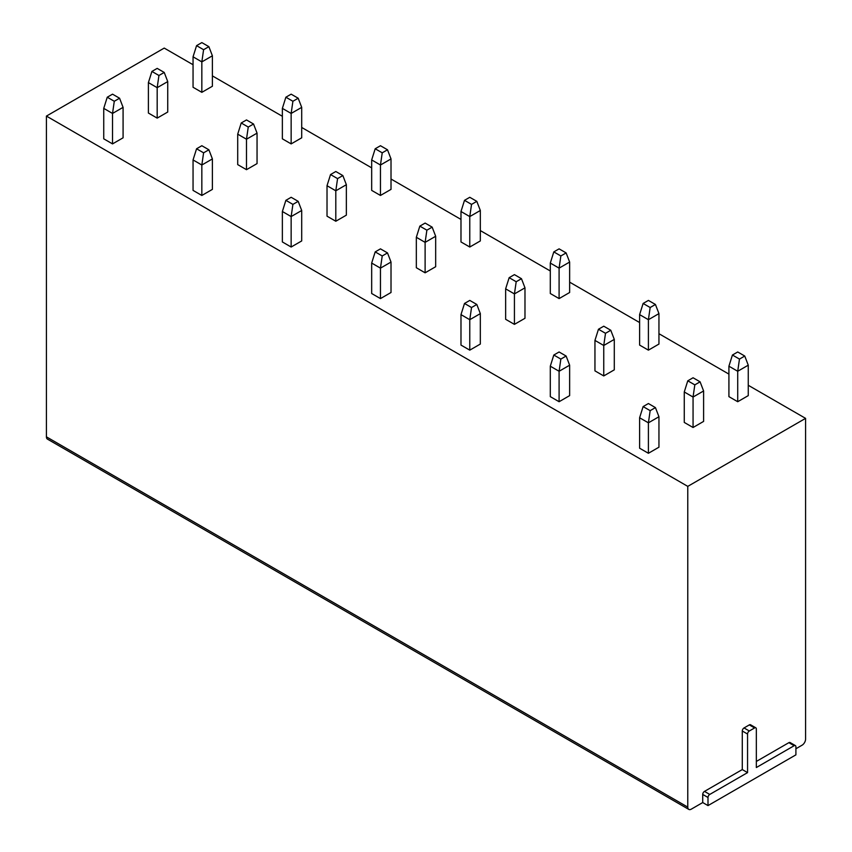 <?xml version="1.0" encoding="UTF-8"?>
<svg xmlns="http://www.w3.org/2000/svg" width="852" height="852" viewBox="0 0 852 852"><rect width="100%" height="100%" fill="white"/><g stroke="black" fill="none" stroke-linecap="round" stroke-linejoin="round"><path stroke-width="1.28" d="M795.906 748.759L802.052 745.202A4.974 2.876 120 0 0 805.577 739.121L805.577 418.364L687.777 486.375L687.777 807.121A4.974 2.876 120 0 0 688.81 809.4A4.974 2.876 120 0 0 691.292 809.155L702.719 802.552L708.001 805.598L795.906 754.851L795.906 746.725A2.481 1.438 120 0 0 795.385 745.596L790.113 742.55A2.481 1.438 120 0 0 788.867 742.667L756.342 761.443M795.385 745.596A2.481 1.438 120 0 0 794.149 745.713L756.342 767.535L756.342 728.971A2.481 1.438 120 0 0 755.831 727.832L750.559 724.786A2.481 1.438 120 0 0 749.313 724.903L744.041 727.949A2.481 1.438 120 0 0 742.284 730.995L742.284 769.569L704.487 791.391A2.481 1.438 120 0 0 702.719 794.437L708.001 797.483L708.001 805.598M702.719 802.552L702.719 794.437M193.053 64.731L164.223 48.085L46.423 116.085L46.423 436.842A4.974 2.876 120 0 0 47.456 439.121L688.81 809.4M805.577 418.364L748.258 385.274M728.918 374.113L658.947 333.707M639.607 322.546L569.637 282.15M550.296 270.979L480.326 230.583M460.985 219.422L391.015 179.016M371.674 167.855L301.704 127.459M282.363 116.287L212.393 75.892M687.777 486.375L46.423 116.085M744.744 356.04L748.258 365.178L748.258 395.626L737.715 401.718L728.918 396.638L728.918 366.19L732.432 355.028L737.715 351.982L744.744 356.04L739.472 359.086L732.432 355.028M703.603 390.962L703.603 421.41L693.059 427.502L684.262 422.422L684.262 391.973L687.777 380.812L693.059 377.766L700.088 381.824L703.603 390.962L693.059 397.043L693.059 427.502M658.947 416.734L658.947 447.193L648.404 453.285L639.607 448.205L639.607 417.757L643.122 406.585L648.404 403.539L655.433 407.607L658.947 416.734L648.404 422.826L648.404 453.285M655.433 304.473L658.947 313.611L658.947 344.059L648.404 350.151L639.607 345.081L639.607 314.622L643.122 303.461L648.404 300.415L655.433 304.473L650.161 307.519L643.122 303.461M614.292 339.394L614.292 369.843L603.748 375.934L594.952 370.865L594.952 340.406L598.466 329.245L603.748 326.199L610.777 330.257L614.292 339.394L603.748 345.486L603.748 375.934M569.637 365.178L569.637 395.626L559.093 401.718L550.296 396.638L550.296 366.19L553.811 355.028L559.093 351.982L566.122 356.04L569.637 365.178L559.093 371.27L559.093 401.718M566.122 252.916L569.637 262.054L569.637 292.502L559.093 298.594L550.296 293.514L550.296 263.066L553.811 251.894L559.093 248.859L566.122 252.916L560.85 255.962L553.811 251.894M524.981 287.827L524.981 318.286L514.427 324.367L505.641 319.298L505.641 288.849L509.155 277.677L514.427 274.632L521.467 278.7L524.981 287.827L514.427 293.919L514.427 324.367M480.326 313.611L480.326 344.059L469.772 350.151L460.985 345.081L460.985 314.622L464.5 303.461L469.772 300.415L476.811 304.473L480.326 313.611L469.772 319.702L469.772 350.151M476.811 201.349L480.326 210.487L480.326 240.935L469.772 247.027L460.985 241.947L460.985 211.498L464.5 200.337L469.772 197.291L476.811 201.349L471.539 204.395L464.5 200.337M435.67 236.27L435.67 266.719L425.116 272.81L416.33 267.73L416.33 237.282L419.844 226.121L425.116 223.075L432.156 227.133L435.67 236.27L425.116 242.362L425.116 272.81M391.015 262.054L391.015 292.502L380.461 298.594L371.674 293.514L371.674 263.066L375.189 251.894L380.461 248.859L387.5 252.916L391.015 262.054L380.461 268.135L380.461 298.594M387.5 149.782L391.015 158.919L391.015 189.378L380.461 195.459L371.674 190.39L371.674 159.942L375.189 148.77L380.461 145.724L387.5 149.782L382.228 152.827L375.189 148.77M346.359 184.703L346.359 215.151L335.805 221.243L327.019 216.174L327.019 185.715L330.533 174.553L335.805 171.508L342.845 175.565L346.359 184.703L335.805 190.795L335.805 221.243M301.704 210.487L301.704 240.935L291.15 247.027L282.363 241.947L282.363 211.498L285.878 200.337L291.15 197.291L298.189 201.349L301.704 210.487L291.15 216.578L291.15 247.027M298.189 98.225L301.704 107.363L301.704 137.811L291.15 143.903L282.363 138.823L282.363 108.374L285.878 97.213L291.15 94.167L298.189 98.225L292.907 101.271L285.878 97.213M257.048 133.136L257.048 163.595L246.494 169.686L237.708 164.606L237.708 134.158L241.222 122.986L246.494 119.94L253.534 124.009L257.048 133.136L246.494 139.227L246.494 169.686M212.393 158.919L212.393 189.378L201.839 195.459L193.053 190.39L193.053 159.942L196.567 148.77L201.839 145.724L208.878 149.782L212.393 158.919L201.839 165.011L201.839 195.459M208.878 46.658L212.393 55.795L212.393 86.244L201.839 92.335L193.053 87.266L193.053 56.807L196.567 45.646L201.839 42.6L208.878 46.658L203.596 49.704L196.567 45.646M167.737 81.579L167.737 112.027L157.183 118.119L148.397 113.039L148.397 82.591L151.912 71.43L157.183 68.384L164.223 72.441L167.737 81.579L157.183 87.671L157.183 118.119M123.082 107.363L123.082 137.811L112.528 143.903L103.742 138.823L103.742 108.374L107.256 97.213L112.528 94.167L119.568 98.225L123.082 107.363L112.528 113.444L112.528 143.903M748.258 365.178L737.715 371.27L737.715 401.718M728.918 366.19L737.715 371.27L739.472 359.086M700.088 381.824L694.817 384.87L687.777 380.812M684.262 391.973L693.059 397.043L694.817 384.87M655.433 407.607L650.161 410.653L643.122 406.585M639.607 417.757L648.404 422.826L650.161 410.653M658.947 313.611L648.404 319.702L648.404 350.151M639.607 314.622L648.404 319.702L650.161 307.519M610.777 330.257L605.506 333.302L598.466 329.245M594.952 340.406L603.748 345.486L605.506 333.302M566.122 356.04L560.85 359.086L553.811 355.028M550.296 366.19L559.093 371.27L560.85 359.086M569.637 262.054L559.093 268.135L559.093 298.594M550.296 263.066L559.093 268.135L560.85 255.962M521.467 278.7L516.195 281.735L509.155 277.677M505.641 288.849L514.427 293.919L516.195 281.735M476.811 304.473L471.539 307.519L464.5 303.461M460.985 314.622L469.772 319.702L471.539 307.519M480.326 210.487L469.772 216.578L469.772 247.027M460.985 211.498L469.772 216.578L471.539 204.395M432.156 227.133L426.884 230.178L419.844 226.121M416.33 237.282L425.116 242.362L426.884 230.178M387.5 252.916L382.228 255.962L375.189 251.894M371.674 263.066L380.461 268.135L382.228 255.962M391.015 158.919L380.461 165.011L380.461 195.459M371.674 159.942L380.461 165.011L382.228 152.827M342.845 175.565L337.573 178.611L330.533 174.553M327.019 185.715L335.805 190.795L337.573 178.611M298.189 201.349L292.907 204.395L285.878 200.337M282.363 211.498L291.15 216.578L292.907 204.395M301.704 107.363L291.15 113.444L291.15 143.903M282.363 108.374L291.15 113.444L292.907 101.271M253.534 124.009L248.251 127.054L241.222 122.986M237.708 134.158L246.494 139.227L248.251 127.054M208.878 149.782L203.596 152.827L196.567 148.77M193.053 159.942L201.839 165.011L203.596 152.827M212.393 55.795L201.839 61.887L201.839 92.335M193.053 56.807L201.839 61.887L203.596 49.704M164.223 72.441L158.941 75.487L151.912 71.43M148.397 82.591L157.183 87.671L158.941 75.487M119.568 98.225L114.285 101.271L107.256 97.213M103.742 108.374L112.528 113.444L114.285 101.271M742.284 769.569L747.555 772.615L709.759 794.437A2.481 1.438 120 0 0 708.001 797.483M755.831 727.832A2.481 1.438 120 0 0 754.584 727.949L749.313 730.995A2.481 1.438 120 0 0 747.555 734.041L747.555 772.615M687.777 807.121L46.423 436.842M704.487 791.391L709.759 794.437M742.284 730.995L747.555 734.041M744.041 727.949L749.313 730.995M749.313 724.903L754.584 727.949M788.867 742.667L794.149 745.713"/></g></svg>
